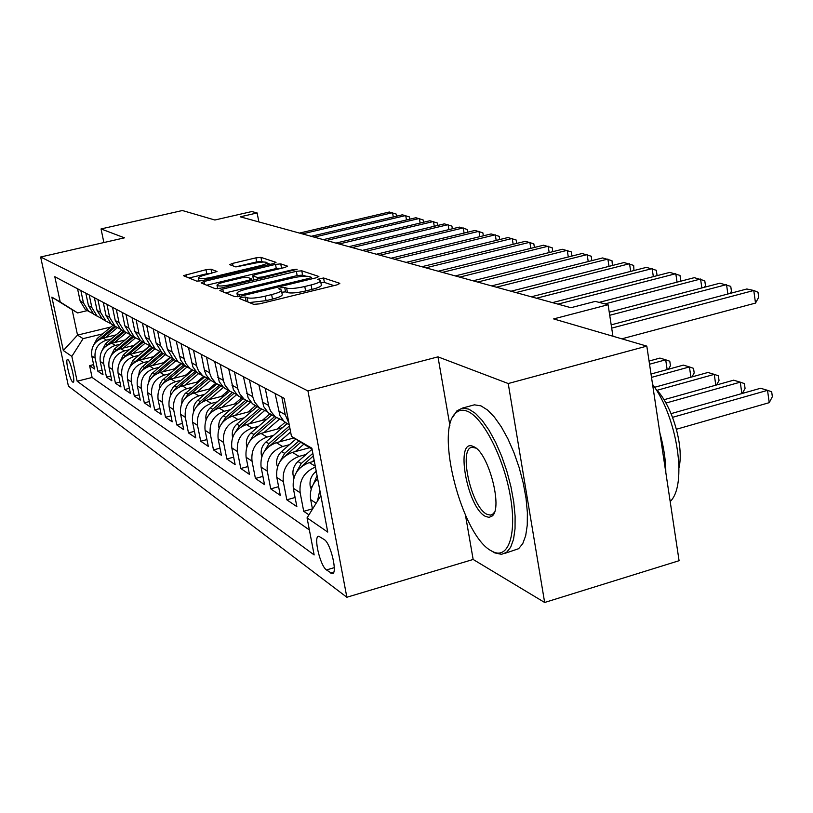 <?xml version="1.0" encoding="UTF-8"?>
<svg xmlns="http://www.w3.org/2000/svg" width="813" height="813" viewBox="0 0 813 813"><rect width="100%" height="100%" fill="white"/><g stroke="black" fill="none" stroke-linecap="round" stroke-linejoin="round"><path stroke-width="1.22" d="M241.38 297.375L239.327 298.483L253.758 304.357L259.52 303.859L337.039 284.855L339.732 283.3L323.574 277.985L317.598 279.306L320.485 280.485C320.942 281.735 317.812 283.219 311.115 284.957L304.784 286.501C296.278 288.402 290.231 288.95 286.643 288.148L284.692 287.436L280.759 287.802L278.666 288.788L281.359 289.977C281.776 291.267 278.534 292.802 271.633 294.591L265.221 296.156C256.623 298.076 250.597 298.615 247.142 297.771L245.302 297.03L241.38 297.375M72.703 382.069L73.129 382.212C75.629 382.486 70.66 361.084 67.896 359.661L67.489 359.529C65.03 359.346 69.918 380.474 72.703 382.069M211.024 269.205L205.994 269.703L183.362 275.658L196.756 281.146L201.929 280.658L273.239 263.636L276.034 262.375L260.953 257.365L255.902 257.863L232.498 263.412L229.673 264.652L235.841 266.908L252.721 263.605C260.292 261.989 265.028 261.623 266.938 262.538C267.203 263.442 264.692 264.571 259.408 265.902L212.579 277.081C204.967 278.717 200.262 279.072 198.453 278.137C198.25 277.182 200.882 276.024 206.339 274.642L217.02 271.512L211.024 269.205L211.827 273.27L206.797 273.757L189.002 277.985M465.493 515.34L473.156 559.466L544.649 602.474L508.227 383.533L646.813 346.125L553.633 318.92L608.094 304.723L595.299 301.379L570.939 307.7L240.282 216.817L257.132 212.945L251.796 211.553L214.876 220.008L182.386 210.526L101.046 228.931L103.871 242.538M508.227 383.533L437.983 356.856L307.944 390.921L40.65 256.999L124.491 237.833L101.046 228.931M222.772 289.052L219.876 290.556L234.937 296.694L240.506 296.196L315.993 277.853L318.879 276.491L301.775 270.81L296.349 271.318L222.772 289.052L223.341 291.969M215.242 288.676L201.116 282.924L203.972 281.481L275.505 264.388L280.739 263.879L287.619 266.186L284.794 267.477L255.628 274.469L252.721 275.8L257.213 277.467L262.569 276.969L293.229 269.591L297.131 269.306L220.597 288.178L215.242 288.676M646.813 346.125L679.079 560.706L544.649 602.474M93.617 364.62L89.593 365.626L94.542 368.99L91.778 355.921L95.121 358.116C94.156 349.143 97.956 343.137 106.544 340.108L111.259 338.95M102.082 370.24L97.906 371.277L103.038 374.773L100.233 361.47L103.698 363.746C102.712 354.61 106.584 348.492 115.314 345.413L120.131 344.224M110.842 376.053L106.513 377.141L111.838 380.758L108.993 367.232L112.59 369.59C111.594 360.281 115.537 354.062 124.409 350.901L129.338 349.692M119.938 382.08L115.446 383.218L120.964 386.968L118.078 373.197L121.808 375.647C120.812 366.175 124.826 359.824 133.85 356.602L138.881 355.352M129.379 388.329L124.704 389.518L130.436 393.411L127.509 379.386L131.391 381.927C130.375 372.283 134.46 365.82 143.647 362.527L148.789 361.236M139.175 394.823L134.328 396.063L140.273 400.108L137.306 385.819L141.34 388.462C140.314 378.634 144.48 372.039 153.83 368.675L159.094 367.354M149.358 401.561L144.318 402.852L150.496 407.059L147.488 392.506L151.675 395.26C150.649 385.24 154.887 378.502 164.409 375.067L169.795 373.706M159.958 408.563L154.704 409.925L161.137 414.295L158.088 399.468L162.448 402.323C161.401 392.11 165.72 385.24 175.425 381.724L180.933 380.311M170.984 415.85L165.506 417.272L172.204 421.825L169.114 406.703L173.647 409.681C172.6 399.264 177.01 392.252 186.888 388.644L192.539 387.201M182.468 423.431L176.756 424.925L183.738 429.681L180.598 414.244L185.334 417.354C184.266 406.724 188.768 399.559 198.839 395.87L204.632 394.376M194.449 431.337L188.484 432.912L195.76 437.861L192.579 422.11L197.518 425.351C196.441 414.498 201.035 407.181 211.299 403.4L217.244 401.856M206.949 439.579L200.72 441.225L208.311 446.398L205.089 430.321L210.242 433.705C209.154 422.618 213.849 415.138 224.317 411.256L230.414 409.661M219.998 448.176L213.494 449.914L221.431 455.321L218.148 438.898L223.545 442.435C222.447 431.114 227.234 423.461 237.914 419.478L244.185 417.821M233.656 457.16L226.837 458.999L235.14 464.65L231.807 447.872L237.447 451.571C236.339 439.996 241.237 432.16 252.142 428.075L258.585 426.358M247.935 466.55L240.8 468.491L249.489 474.406L246.105 457.262L252.02 461.134C250.902 449.294 255.912 441.276 267.04 437.069L273.676 435.29M262.904 476.388L255.414 478.44L264.52 484.639L261.095 467.099L267.294 471.164C266.166 459.05 271.288 450.829 282.66 446.51L289.489 444.66M278.615 486.682L270.739 488.867L280.292 495.371L276.816 477.414L283.32 481.692C282.182 469.284 287.426 460.859 299.052 456.408L306.084 454.487M295.099 497.495L286.816 499.812L296.857 506.631L293.32 488.257L300.16 492.749C298.971 480.473 304.062 471.906 315.434 467.069M312.436 508.847L303.716 511.306L308.94 514.853M91.778 355.921C90.812 346.999 94.593 341.043 103.119 338.045L116.157 334.854M100.233 361.47C99.257 352.395 103.099 346.328 111.767 343.269L125.212 339.966M108.993 367.232C108.007 357.994 111.92 351.805 120.731 348.686L134.612 345.261M118.078 373.197C117.082 363.787 121.066 357.496 130.029 354.305L144.358 350.749M127.509 379.386C126.503 369.813 130.558 363.391 139.684 360.129L154.49 356.44M137.306 385.819C136.289 376.063 140.425 369.519 149.704 366.185L165.009 362.344M147.488 392.506C146.462 382.567 150.679 375.891 160.131 372.476L175.964 368.482M158.088 399.468C157.041 389.325 161.34 382.517 170.964 379.031L187.356 374.864M169.114 406.703C168.067 396.368 172.437 389.407 182.244 385.84L199.236 381.5M180.598 414.244C179.541 403.695 184.002 396.602 194.002 392.943L211.624 388.411M192.579 422.11C191.512 411.348 196.065 404.091 206.248 400.342L224.551 395.606M205.089 430.321C204.002 419.325 208.656 411.917 219.043 408.075L238.057 403.116M218.148 438.898C217.061 427.668 221.807 420.087 232.406 416.144L252.172 410.951M231.807 447.872C230.709 436.388 235.567 428.634 246.38 424.589L266.959 419.132M246.105 457.262C244.998 445.524 249.957 437.577 261.003 433.42L282.457 427.689M261.095 467.099C259.967 455.087 265.048 446.947 276.329 442.679L293.96 437.933M276.816 477.414C275.678 465.127 280.871 456.784 292.395 452.394L309.529 447.729M293.32 488.257C292.182 475.666 297.497 467.109 309.286 462.587L314.326 461.205M324.336 539.629L318.757 536.214C313.147 535.767 320.058 565.878 326.48 569.943L332.182 573.632C337.954 574.283 330.82 543.379 324.336 539.629M307.944 390.921L346.856 597.25L68.414 386.124L40.65 256.999M89.593 365.626L92.103 377.466L77.154 381.216L314.153 554.923L307.06 517.871L320.85 495.656M77.154 381.216L71.849 356.379L63.333 350.535L51.869 297.131L60.213 301.989L54.806 276.715L284.174 398.309L291.461 436.357L311.867 448.207L327.751 532.078L307.06 517.871M77.56 288.778L80.162 301.084L85.284 309.407L88.871 311.491M93.149 313.727L88.597 311.277L83.444 302.903L80.833 290.505M85.822 293.158L88.465 305.678L93.658 314.143L97.336 316.277M101.777 318.584L97.093 316.084L91.869 307.568L89.206 294.956M94.389 297.7L97.062 310.444L102.336 319.052L106.117 321.237M110.731 323.635L105.903 321.074L100.588 312.395L97.895 299.56M103.271 302.406L105.985 315.383L111.351 324.153L115.233 326.389M120.019 328.869L115.04 326.247L109.653 317.416L106.92 304.336M112.499 307.294L115.253 320.515L120.7 329.438L124.684 331.734M129.663 334.306L124.541 331.613L119.054 322.629L116.289 309.306M122.082 312.375L124.877 325.85L130.405 334.936L134.521 337.283M139.694 339.946L134.399 337.192L128.83 328.035L126.015 314.468M132.041 317.659L134.877 331.389L140.507 340.647L144.734 343.056M150.12 345.82L144.663 342.995L138.993 333.665L136.147 319.834M142.417 323.157L145.293 337.151L151.015 346.592L155.364 349.062M160.984 351.938L155.334 349.041L149.572 339.529L146.675 325.413M153.21 328.879L156.126 343.157L161.95 352.781L166.431 355.311M172.295 358.309L166.452 355.332L160.588 345.627L157.661 331.237M164.47 334.844L167.427 349.417L173.352 359.224L177.915 361.805M184.094 364.946L178.047 361.887L172.082 351.999L169.104 337.304M176.208 341.074L180.567 360.017L184.602 365.413L189.886 368.584M196.411 371.866L190.14 368.726L185.821 363.502L184.266 359.488L181.045 343.635M188.464 347.568L192.894 366.917L197 372.425L202.386 375.657M209.276 379.102L202.772 375.87L198.372 370.545L196.787 366.439L193.524 350.251M201.278 354.356L204.571 370.758L206.167 374.925L209.957 379.752L215.455 383.045M222.732 386.663L215.984 383.34L211.492 377.903L209.876 373.706L206.563 357.161M214.683 361.47L219.246 381.673L223.514 387.415L229.114 390.768M236.817 394.579L229.794 391.155L225.221 385.606L223.585 381.317L220.211 364.397M228.717 368.909L233.351 389.569L237.711 395.433L243.422 398.868M251.573 402.862L244.276 399.346L239.601 393.675L237.935 389.285L234.51 371.978M243.433 376.704L248.148 397.852L252.579 403.848L258.412 407.343M267.05 411.561L259.449 407.933L254.693 402.13L252.985 397.638L249.51 379.935M258.869 384.895L263.666 406.541L268.199 412.669L274.144 416.246M283.31 420.677L275.383 416.947L270.526 411.012L268.798 406.419L265.262 388.279M275.099 393.492L279.977 415.667L283.889 421.276L289.296 425.026M288.92 423.106L285.2 414.65L281.826 397.059M312.487 509.131L310.688 499.66C309.458 491.662 311.775 484.67 317.639 478.694M317.517 501.021L319.824 490.229M303.716 511.306L300.16 492.749M286.816 499.812L283.32 481.692M270.739 488.867L267.294 471.164M255.414 478.44L252.02 461.134M240.8 468.491L237.447 451.571M226.837 458.999L223.545 442.435M213.494 449.914L210.242 433.705M200.72 441.225L197.518 425.351M188.484 432.912L185.334 417.354M176.756 424.925L173.647 409.681M165.506 417.272L162.448 402.323M154.704 409.925L151.675 395.26M144.318 402.852L141.34 388.462M134.328 396.063L131.391 381.927M124.704 389.518L121.808 375.647M115.446 383.218L112.59 369.59M106.513 377.141L103.698 363.746M97.906 371.277L95.121 358.116M92.103 377.466L309.377 529.954M110.924 326.999L77.53 335.108L83.109 338.635L102.692 333.869M473.156 559.466L346.856 597.25M258.849 221.919L257.132 212.945M612.941 336.236L608.094 304.723M87.387 310.596L77.652 312.924L72.113 309.692L77.53 335.108L63.333 350.535M312.08 449.335L291.461 436.357M60.213 301.989L77.652 312.924M83.109 338.635L71.849 356.379M51.869 297.131L72.113 309.692M437.983 356.856L449.884 425.412M249.347 302.558L266.085 300.658L265.221 296.156M281.44 290.444L282.202 294.448C282.619 295.749 279.387 297.294 272.497 299.093L266.085 300.658M320.576 280.973L321.308 284.926C321.765 286.186 318.645 287.69 311.938 289.438L305.617 290.983C297.121 292.883 291.074 293.432 287.487 292.609L285.536 291.887L281.776 292.202M333.96 285.617L324.387 282.406L320.891 282.66M305.84 276.186L302.578 275.089L297.151 275.597L225.618 292.893M312.995 278.585L311.572 278.107M239.429 294.672L243.311 294.326L309.397 278.28L311.43 277.324L309.184 276.532C305.607 275.8 299.712 276.349 291.481 278.178L246.766 289.011C239.916 290.759 236.664 292.274 237 293.554L239.429 294.672L239.754 296.369M206.736 285.211L276.288 268.534L275.505 264.388M281.908 268.168L276.288 268.534M225.049 281.806C219.459 283.229 216.786 284.438 217.03 285.454C218.951 286.44 223.839 286.095 231.695 284.398L248.758 280.292L251.532 278.839L247.243 277.253L241.939 277.751L225.049 281.806M263.595 262.03L261.725 261.4L256.674 261.898L235.75 266.877M270.404 264.306L267.06 263.188M676.436 429.254L769.23 402.669L767.533 390.342L760.592 388.258L671.111 413.624M672.585 417.323L767.533 390.342L771.679 391.775L772.35 396.693L769.23 402.669M621.833 338.828L755.511 303.086L753.773 290.485L611.691 328.127M755.511 303.086L758.702 297.294L758.011 292.263L753.773 290.485L746.842 288.991L611.193 324.854M491.448 550.909L492.952 551.712C508.542 559.517 517.159 533.968 510.218 495.524C503.491 457.16 483.064 417.577 467.536 411.348C462.932 409.417 459.04 409.965 455.839 412.984C434.518 429.864 461.936 536.153 491.448 550.909M452.861 417.008L456.886 410.87L462.414 408.096L468.888 409.152L475.371 413.329L482.19 420.453L489.05 430.25L495.645 442.343L501.672 456.205L506.845 471.205L510.93 486.672L513.725 501.875L515.107 516.133L515.036 528.796L513.531 539.314L510.666 547.251L506.611 552.312L501.56 554.334L494.904 552.931L491.733 551.092M485.544 516.428C466.957 507.779 454.508 436.825 473.461 446.591L473.583 446.642C488.227 451.743 503.298 508.328 492.058 516.082L489.08 517.373L485.544 516.428M475.91 448.115L472.312 447.292C458.075 447.506 471.113 507.17 486.875 514.253L490.463 515.117L493.085 513.907L494.467 512.139M652.565 384.386C677.595 417.567 687.513 485.402 670.176 501.53M659.851 432.831C663.774 446.906 665.766 460.168 665.837 472.627M655.481 388.695C671.782 404.244 684.2 445.626 679.038 467.516M472.058 405.463L474.406 404.833L480.961 405.86L487.515 410.006L494.395 417.089L501.316 426.855L507.952 438.898L513.999 452.719L519.192 467.678L523.257 483.115L526.031 498.298L527.383 512.536L527.261 525.178L525.686 535.696L522.759 543.633L518.623 548.704L505.168 553.257M311.237 489.202L310.17 485.94C309.458 480.544 311.145 475.92 315.22 472.089L316.216 471.215M317.07 475.686L313.442 484.04M665.959 403.055L740.257 382.161L733.641 380.179L663.987 399.722M741.863 393.563L740.257 382.161L744.393 383.594L745.064 388.401L742.371 393.421M312.172 461.794L314.113 460.097M293.95 477.729L293.076 475.046C292.375 469.772 294.011 465.28 297.995 461.54L312.029 449.304M301.399 466.672L313.33 455.951M312.842 453.349L301.206 463.501L296.206 472.678M657.006 390.311L714.251 374.366L707.93 372.476L654.567 387.303M715.796 385.179L714.251 374.366L718.367 375.789L719.038 380.484L716.588 384.966M295.282 451.601L303.849 444.152M277.507 466.835L276.806 464.68C276.115 459.538 277.721 455.138 281.613 451.5L295.861 439.122M285.2 455.961L300.79 442.231M298.869 441.022L284.662 453.369L279.865 461.804M651.508 377.384L689.424 366.927L683.387 365.118L651.01 374.031M690.928 377.202L689.424 366.927L693.53 368.34L694.2 372.933L691.965 376.907M292.843 438.227L293.513 437.648M279.205 441.906L290.627 431.998M261.847 456.489L261.308 454.802C260.627 449.772 262.193 445.483 266.003 441.937L287.162 423.614M269.784 445.788L289.906 428.258M289.458 425.91L268.91 443.715L264.316 451.459M649.536 364.234L665.695 359.813L659.932 358.086L649.059 361.053M667.148 369.59L665.695 359.813L669.78 361.216L670.451 365.708L668.438 369.234M727.859 294.001L726.537 284.611L609.72 315.292M730.277 293.371L731.446 291.288L730.755 286.379L719.932 283.198L609.242 312.192M701.853 287.934L700.572 279.022L604.984 303.91M704.505 287.233L705.471 285.566L704.78 280.77L694.282 277.67L599.14 302.385M677.046 282.152L675.806 273.696L557.942 304.123M679.912 281.4L680.684 280.099L679.993 275.414L669.79 272.396L552.484 302.619M653.347 276.633L652.148 268.595L536.478 298.229M656.416 275.841L656.995 274.885L656.315 270.292L646.406 267.365L531.275 296.796M277.223 429.081L285.038 422.333M263.869 432.658L279.255 419.356M246.928 446.632L246.532 445.382C245.851 440.463 247.376 436.276 251.105 432.811L271.827 414.935M255.099 436.103L276.369 417.689M274.682 416.551L253.89 434.518L249.5 441.611M630.685 271.379L629.526 263.727L515.981 292.589M633.947 270.546L633.673 265.404L624.028 262.548L511.001 291.227M262.325 420.362L269.886 413.837M249.235 423.827L264.388 410.768M232.691 437.252L232.416 436.388C231.746 431.581 233.24 427.486 236.888 424.101L257.172 406.642M241.095 426.876L261.451 409.335M259.845 408.248L239.54 425.727L235.374 432.211M608.998 266.359L607.88 259.073L496.387 287.202M612.433 265.485L611.996 260.719L602.616 257.934L491.621 285.891M248.077 412.028L255.455 405.677M235.242 415.402L250.241 402.516M219.083 428.299L218.921 427.79C218.26 423.085 219.723 419.081 223.301 415.778L243.168 398.726M227.701 418.095L247.264 401.297M245.628 400.342L225.831 417.323L221.888 423.248M588.226 261.562L587.138 254.601L477.627 282.05M591.823 260.648L591.234 256.227L582.088 253.514L473.064 280.8M234.449 404.051L241.654 397.872M221.868 407.333L236.766 394.569M206.085 419.803L206.004 419.569C205.354 414.955 206.787 411.032 210.293 407.801L229.764 391.144L224.195 387.994M214.835 409.752L233.748 393.553M232.081 392.72L212.721 409.295L208.992 414.681M568.297 256.969L567.25 250.323L459.65 277.111M571.966 256.054L571.315 251.928L562.413 249.276L455.28 275.912M221.4 396.419L228.443 390.392M209.063 399.62L223.433 387.344M193.616 411.541C193.037 407.079 194.439 403.289 197.833 400.169L216.817 383.97M202.457 401.805L220.851 386.094M219.164 385.372L200.161 401.602L196.655 406.49M549.182 252.569L548.165 246.207L442.414 272.375M552.82 251.664L552.2 247.792L543.521 245.211L438.217 271.217M208.89 389.112L215.78 383.228M196.787 392.222L210.709 380.362M181.706 403.644L182.132 398.573L184.653 394.071L204.449 377.059M190.567 394.214L208.545 378.899M206.837 378.289L188.118 394.224L184.836 398.655M530.818 248.341L529.842 242.264L425.88 267.823M534.426 247.457L533.836 243.829L525.371 241.298L421.845 266.715M196.898 382.1L203.535 376.449M185.018 385.128L198.657 373.543M170.293 396.083L170.801 391.246L173.25 386.988L192.63 370.382M179.134 386.968L196.634 372.09M195.049 371.46L176.573 387.151L173.504 391.134M513.166 244.296L512.22 238.473L409.986 263.463M516.743 243.422L516.184 240.018L507.922 237.548L406.114 262.396M185.384 375.362L191.817 369.905M173.718 378.33L187.081 366.998M159.348 388.817L159.927 384.224L162.305 380.189L181.329 363.929M168.139 380.017L184.978 365.738M183.779 364.854L165.486 380.362L162.641 383.939M496.194 240.404L495.269 234.825L394.712 259.266M499.731 239.54L499.202 236.339L491.133 233.931L390.992 258.239M174.317 368.899L180.608 363.574M162.864 371.785L175.964 360.708M148.83 381.836L149.48 377.466L151.777 373.655L170.506 357.7M157.559 373.36L173.901 359.539M172.732 358.696L154.836 373.828L152.204 377.029M479.843 236.664L478.948 231.309L380.017 255.221M483.359 235.821L482.851 232.813L474.965 230.445L376.429 254.235M163.677 362.679L169.887 357.435M152.427 365.504L165.273 354.661M138.718 375.128L139.429 370.982L141.655 367.374L160.131 351.673M147.377 366.968L163.291 353.533M162.041 352.832L144.592 367.557L142.184 370.393M464.101 233.077L463.227 227.925L365.87 251.339M467.577 232.233L467.099 229.408L459.386 227.091L362.415 250.384M153.444 356.694L159.622 351.49M142.377 359.458L154.988 348.838M129.003 368.675L132.895 360.393L150.161 345.86M137.56 360.82L153.078 347.761M151.879 347.08L132.539 364.011M448.918 229.612L448.075 224.662L352.242 247.589M452.363 228.778L451.916 226.126L444.365 223.86L348.919 246.674M143.576 350.942L149.785 345.718M132.702 353.635L145.029 343.279M119.653 362.466L123.464 354.62L140.303 340.474M128.098 354.915L143.24 342.192M142.082 341.541L123.261 357.883M434.274 226.278L433.451 221.512L339.102 243.981M437.689 225.455L437.262 222.955L429.884 220.74L335.891 243.097M134.074 345.393L140.11 340.322M123.383 348.025L135.415 337.934M110.639 356.48L114.379 349.051L130.893 335.21M118.983 349.234L133.759 336.826M132.641 336.196L114.318 351.978M420.138 223.057L419.345 218.473L326.43 240.496M423.522 222.254L423.116 219.906L415.89 217.732L323.33 239.642M124.917 340.037L130.761 335.139M114.399 342.619L126.178 332.761M101.96 350.718L105.619 343.675L121.848 330.098M110.172 343.757L124.602 331.674M123.546 331.054L105.71 346.297M406.48 219.957L405.707 215.536L314.194 237.132M409.833 219.164L409.457 216.949L402.374 214.815L311.196 236.309M116.076 334.875L121.818 330.068M105.72 337.405L117.296 327.73M93.586 345.159L97.154 338.493L113.129 325.159M101.676 338.472L115.71 326.745M114.755 326.084L97.397 340.82M393.289 216.959L392.537 212.701L302.375 233.88M396.612 216.177L396.246 214.093L389.315 212.01L299.479 233.087M103.119 338.045L106.544 340.108M111.767 343.269L115.314 345.413M120.731 348.686L124.409 350.901M130.029 354.305L133.85 356.602M139.684 360.129L143.647 362.527M149.704 366.185L153.83 368.675M160.131 372.476L164.409 375.067M170.964 379.031L175.425 381.724M182.244 385.84L186.888 388.644M194.002 392.943L198.839 395.87M206.248 400.342L211.299 403.4M219.043 408.075L224.317 411.256M232.406 416.144L237.914 419.478M246.38 424.589L252.142 428.075M261.003 433.42L267.04 437.069M276.329 442.679L282.66 446.51M292.395 452.394L299.052 456.408M309.286 462.587L315.271 466.205M80.162 301.084L83.444 302.903M88.465 305.678L91.869 307.568M97.062 310.444L100.588 312.395M105.985 315.383L109.653 317.416M115.253 320.515L119.054 322.629M124.877 325.85L128.83 328.035M134.877 331.389L138.993 333.665M145.293 337.151L149.572 339.529M156.126 343.157L160.588 345.627M167.427 349.417L172.082 351.999M179.216 355.942L184.073 358.635M191.512 362.761L196.594 365.565M204.378 369.885L209.683 372.821M217.823 377.334L223.382 380.413M231.908 385.128L237.731 388.36M246.674 393.309L252.782 396.693M262.172 401.896L268.585 405.443M278.453 410.911L285.2 414.65M310.688 499.66L316.145 503.237M333.726 572.159L330.688 573.053M334.285 567.647L326.48 569.943M247.965 301.999L247.142 297.771M272.497 299.093L271.633 294.591M285.536 291.887L284.692 287.436M287.487 292.609L286.643 288.148M305.617 290.983L304.784 286.501M311.938 289.438L311.115 284.957M324.387 282.406L323.574 277.985M339.824 283.818L339.732 283.3M246.115 301.247L245.302 297.03M297.151 275.597L296.349 271.318M302.578 275.089L301.775 270.81M243.534 295.465L243.311 294.326M309.611 279.408L309.397 278.28M238.067 296.664L237.528 293.91M204.53 284.306L203.972 281.481M281.522 268.036L280.739 263.879M253.707 280.139L252.884 275.902M257.558 279.276L257.213 277.467M262.772 278.026L262.569 276.969M293.422 270.638L293.229 269.591M231.908 285.454L231.695 284.398M248.961 281.349L248.758 280.292M212.772 278.066L212.579 277.081M259.591 266.888L259.408 265.902M232.985 265.881L232.498 263.412M256.674 261.898L255.902 257.863M261.725 261.4L260.953 257.365M186.858 277.111L186.309 274.367M206.797 273.757L205.994 269.703M310.261 486.215L311.897 487.261M315.22 472.089L316.542 472.902M293.168 475.32L294.489 476.164M297.995 461.54L301.206 463.501M276.898 464.945L277.944 465.615M281.613 451.5L284.662 453.369M261.4 455.067L262.182 455.575M266.003 441.937L268.91 443.715M246.613 445.646L247.162 445.991M251.105 432.811L253.89 434.518M236.888 424.101L239.54 425.727M223.301 415.778L225.831 417.323M210.293 407.801L212.721 409.295M197.833 400.169L200.161 401.602M185.892 392.862L188.118 394.224M174.429 385.84L176.573 387.151M163.433 379.102L165.486 380.362M152.854 372.618L154.836 373.828M142.682 366.389L144.592 367.557M132.895 360.393L134.724 361.511M123.464 354.62L125.232 355.698M114.379 349.051L116.076 350.088M105.619 343.675L107.255 344.682M97.154 338.493L98.739 339.468M285.333 422.577L289.245 424.793M268.92 413.289L275.383 416.947M253.29 404.447L259.449 407.933M238.402 396.022L244.276 399.346M210.628 380.311L215.984 383.34M197.661 372.974L202.772 375.87M185.242 365.952L190.14 368.726M173.352 359.224L178.047 361.887M161.95 352.781L166.452 355.332M151.015 346.592L155.334 349.041M140.507 340.647L144.663 342.995M130.405 334.936L134.399 337.192M120.7 329.438L124.541 331.613M111.351 324.153L115.04 326.247M102.336 319.052L105.903 321.074M93.658 314.143L97.093 316.084M85.284 309.407L88.597 311.277M332.761 573.46L332.182 573.632M311.725 278.889L311.45 277.426M237.609 296.715L237 293.554M253.534 280.028L252.721 275.8M217.671 288.696L217.03 285.454M252.02 280.607L251.725 279.062M199.053 281.166L198.453 278.137M267.406 265.028L266.989 262.843M492.952 551.712L494.904 552.931M475.402 447.861L473.461 446.591M474.406 404.833L462.414 408.096M490.463 515.117L491.977 514.68M492.841 514.426L493.511 514.233M493.085 513.907L492.058 516.082M455.839 412.984L456.886 410.87"/></g></svg>
